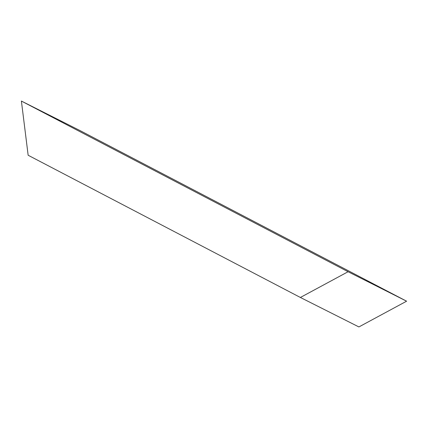 <?xml version="1.0" encoding="UTF-8"?>
<svg xmlns="http://www.w3.org/2000/svg" width="428" height="428" viewBox="0 0 428 428"><rect width="100%" height="100%" fill="white"/><g stroke="black" fill="none" stroke-linecap="round" stroke-linejoin="round"><path stroke-width="0.64" d="M348.087 271.732L21.4 101.062L28.146 155.246L300.386 297.471L348.087 271.732L300.386 297.471L358.899 326.939L406.6 301.194L348.087 271.732L406.6 301.194L79.913 130.529L21.4 101.062L348.087 271.732M79.913 130.529L406.6 301.194L358.899 326.939L300.386 297.471L28.146 155.246L21.4 101.062L79.913 130.529"/></g></svg>
